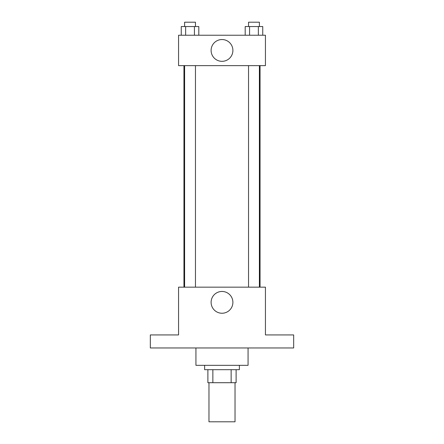 <?xml version="1.0" encoding="UTF-8"?>
<svg xmlns="http://www.w3.org/2000/svg" width="444" height="444" viewBox="0 0 444 444"><rect width="100%" height="100%" fill="white"/><g stroke="black" fill="none" stroke-linecap="round" stroke-linejoin="round"><path stroke-width="0.67" d="M208.969 382.711L208.969 421.8L235.031 421.8L235.031 382.711M231.141 369.68L231.141 382.711L207.886 382.711L207.886 369.68M231.141 382.711L236.114 382.711L236.114 369.68L236.114 382.711M239.372 365.334L239.372 369.68L204.629 369.68L204.629 365.334M212.859 369.68L212.859 382.711M195.937 347.963L195.937 365.334L248.063 365.334L248.063 347.963M293.667 347.963L150.333 347.963L150.333 334.931L178.566 334.931L178.566 287.151L265.434 287.151L265.434 334.931L293.667 334.931L293.667 347.963M232.895 302.353A10.895 10.895 0 0 1 216.555 311.788A10.895 10.895 0 0 1 216.555 292.918A10.895 10.895 0 0 1 232.895 302.353M260.051 65.634L260.051 287.151M248.54 287.151L248.54 65.634M195.46 65.634L195.46 287.151M265.434 65.634L178.566 65.634L178.566 35.231L265.434 35.231L265.434 65.634M232.895 50.433A10.895 10.895 0 0 1 216.555 59.868A10.895 10.895 0 0 1 216.555 40.998A10.895 10.895 0 0 1 232.895 50.433M262.743 35.231L262.743 26.546L245.193 26.546L245.193 35.231M258.358 26.546L258.358 35.231M249.578 26.546L249.578 35.231M248.54 26.546L248.54 22.2L259.396 22.2L259.396 26.546M198.807 35.231L198.807 26.546L181.257 26.546L181.257 35.231M194.422 26.546L194.422 35.231M185.642 26.546L185.642 35.231M184.604 26.546L184.604 22.2L195.46 22.2L195.46 26.546M183.949 65.634L183.949 287.151M259.396 287.151L259.396 65.634M184.604 65.634L184.604 287.151"/></g></svg>
